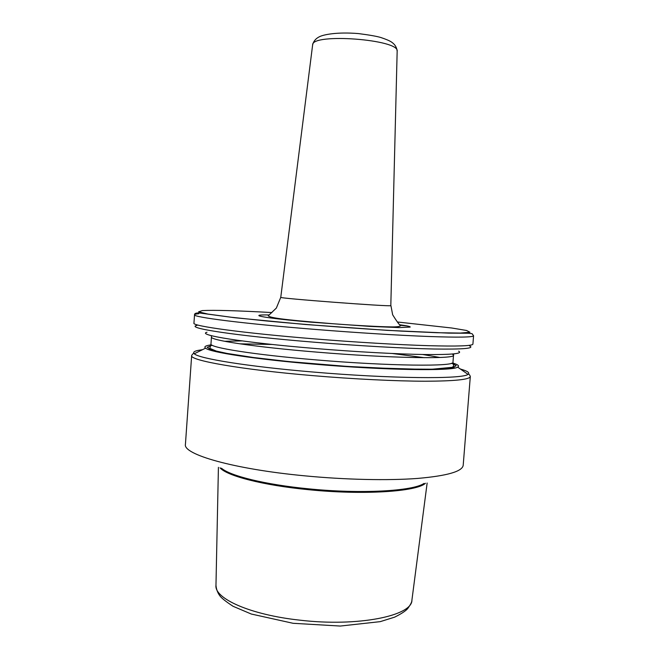 <?xml version="1.0" encoding="UTF-8"?>
<svg xmlns="http://www.w3.org/2000/svg" width="659" height="659" viewBox="0 0 659 659"><rect width="100%" height="100%" fill="white"/><g stroke="black" fill="none" stroke-linecap="round" stroke-linejoin="round"><path stroke-width="0.99" d="M220.048 467.799C226.515 475.782 263.007 485.321 308.544 489.695C363.348 495.263 416.999 491.647 425.467 483.245M210.814 344.896C205.509 345.67 203.755 346.758 205.567 348.166C209.966 352.219 255.519 359.287 314.829 364.229C385.91 370.325 452.774 371.215 457.675 367.121C459.669 366 458.104 364.658 452.972 363.109M207 332.243C196.102 334.912 243.673 342.655 315.999 348.562C356.362 351.89 398.184 354.147 425.088 354.534C451.959 354.773 463.145 353.652 458.631 351.165M268.847 314.944C245.741 314.565 263.847 318.066 311.056 322.169L370.094 326.411L398.868 327.581L410.162 327.086C410.639 326.567 407.27 325.81 400.071 324.813M312.621 45.01L312.638 44.878C311.674 32.826 399.914 39.458 397.163 51.237L390.812 305.652C390.457 306.83 277.027 298.247 280.767 297.324L280.775 297.308M390.919 305.603L392.657 314.788C396.29 320.661 398.909 324.319 400.532 325.744C399.642 326.65 396.298 327.029 390.507 326.88C381.124 326.806 356.165 325.513 332.984 323.742C301.229 321.09 270.437 318.692 268.254 315.801L276.352 308.066L280.767 297.324L312.638 44.878C313.56 41.105 315.949 38.329 319.804 36.55C323.923 34.614 337.021 31.83 358.389 33.576C369.369 34.976 376.899 36.303 380.984 37.563C385.968 39.227 389.444 40.701 391.405 41.987C394.873 44.277 396.784 47.357 397.163 51.237L397.155 51.369M271.92 312.564C237.224 310.628 214.035 309.969 202.354 310.587L198.581 311.822L207.947 314.079L230.963 317.21L266.228 320.941C308.47 324.92 358.867 328.717 401.315 331.115L436.868 332.713L460.229 333.067L469.974 332.251L466.572 330.472L451.744 328.001L397.385 321.996M411.834 600.662C411.916 602.005 410.499 604.698 407.583 608.743C405.474 611.091 401.158 613.9 394.626 617.154L380.243 621.643L340.283 626.05L293.098 623.299L251.293 614.031L233.047 606.28C225.526 601.354 221.004 597.697 219.488 595.308C217.462 592.359 216.292 589.022 215.971 585.307C214.15 598.454 250.239 614.806 299.631 620.135C357.936 627.096 412.559 615.786 411.924 600.044L427.147 483.022M221.449 468.195C230.057 475.88 265.478 484.686 308.618 488.83C360.934 494.135 412.896 491.153 424.017 483.426M304.689 475.831C345.464 479.76 387.986 480.658 417.534 478.434C447.255 475.856 462.478 471.449 463.203 465.221L470.312 376.536C469.842 379.551 454.792 381.108 425.17 381.223C395.697 381.157 353.117 379.073 312.16 375.581C240.37 369.518 189.306 360.341 191.662 355.58L185.426 444.331C182.708 454.298 233.204 469.093 304.689 475.831M446.744 368.562L446.127 368.447M202.585 349.649L197.865 350.44C194.001 351.305 192.807 352.408 194.298 353.759C198.384 358.455 247.652 366.519 312.687 371.997C390.705 378.76 463.491 379.263 467.981 374.337L467.981 374.337C470.131 372.829 467.602 371.058 460.402 369.032M453.952 367.417L452.708 367.145M210.476 348.932L209.2 349.015M205.567 348.166L194.298 353.759C193.458 353.199 192.585 353.801 191.662 355.58M212.14 345.217L207.181 347.351L211.259 349.822L223.236 352.796L242.899 356.099C267.282 359.55 299.886 362.936 334.451 365.564L368.076 367.706L424.116 369.394L442.576 368.892L453.293 367.59L456.152 365.646L451.613 363.224M424.388 357.697L392.303 353.496M272.241 344.468L239.892 343.825M452.964 362.162L453.647 366.107L452.255 367.327L432.23 369.213L401.488 369.04L347.169 366.42L289.095 361.61L253.476 357.516L226.918 353.405L216.267 351.066L209.859 348.364L210.962 343.965C209.027 347.482 253.979 354.756 315.99 359.888C389.461 366.157 455.764 366.709 452.964 362.162L453.524 355.168L452.346 354.031M439.899 357.475L422.699 354.493M242.034 340.909L224.579 341.288M210.962 343.965L211.457 336.971C209.546 340.135 254.539 347.021 316.575 352.104C390.062 358.307 456.358 359.295 453.524 355.168L453.771 353.899M196.967 325.414C184.388 327.844 235.502 335.826 314.903 342.26C359.155 345.884 404.988 348.438 434.116 349.015C463.137 349.435 474.958 348.397 469.579 345.909M198.779 313.733C196.011 313.964 194.603 314.31 194.537 314.771L193.944 323.149C191.711 325.991 242.99 333.108 314.895 338.915C355.918 342.252 398.522 344.772 427.963 345.67C457.552 346.469 472.528 345.95 472.907 344.122L473.574 335.752C473.228 337.284 458.26 337.532 428.679 336.494C399.247 335.382 356.634 332.746 315.603 329.451C243.673 323.701 192.337 317.119 194.537 314.771L194.537 314.771C194.421 313.503 195.912 312.893 199.026 312.934L234.884 317.753L305.306 324.483L387.088 330.348L448.754 333.133L468.154 333.248L472.033 333.643L473.574 335.752M407.278 325.974L400.408 325.299M204.463 313.453L202.832 313.503M215.971 585.307L218.417 467.322M457.675 367.121L467.981 374.337C468.887 373.908 469.661 374.642 470.312 376.536M211.457 336.971L211.407 335.678"/></g></svg>
